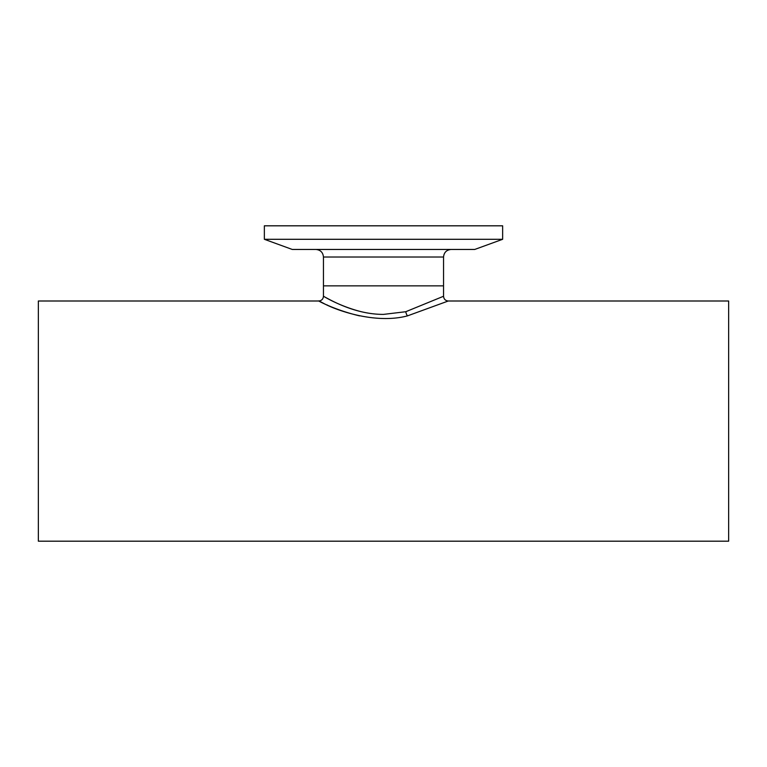 <?xml version="1.0" encoding="UTF-8"?>
<svg xmlns="http://www.w3.org/2000/svg" width="767" height="767" viewBox="0 0 767 767"><rect width="100%" height="100%" fill="white"/><g stroke="black" fill="none" stroke-linecap="round" stroke-linejoin="round"><path stroke-width="1.15" d="M327.125 298.277L324.681 296.944M361.362 311.747C335.63 305.208 318.775 293.061 324.546 296.877C329.752 299.533 354.642 314.489 383.5 314.393L405.772 311.718L443.547 296.263C443.834 299.13 445.406 300.712 448.273 301L407.526 315.86C375.485 324.422 336.147 310.271 323.626 303.377C309.091 295.42 328.142 308.411 359.618 315.889M443.547 296.263L443.547 285.861L383.5 285.861L443.547 285.861L443.547 257.022L323.453 257.022L323.453 285.861L383.5 285.861L323.453 285.861L323.453 296.263C323.166 299.13 321.594 300.712 318.727 301L38.35 301L38.35 541.186L728.65 541.186L728.65 301L448.273 301M320.06 301.661L323.358 303.243M326.809 304.844L327.538 305.17M264.356 239.294L292.285 249.457L474.715 249.457L502.644 239.294L502.644 225.814L264.356 225.814L264.356 239.294L502.644 239.294M407.526 315.86A4.727 1.716 77.6 0 1 405.772 311.718M323.453 257.022C323.003 252.429 320.481 249.908 315.889 249.457M443.547 257.022C443.997 252.429 446.519 249.908 451.111 249.457"/></g></svg>
